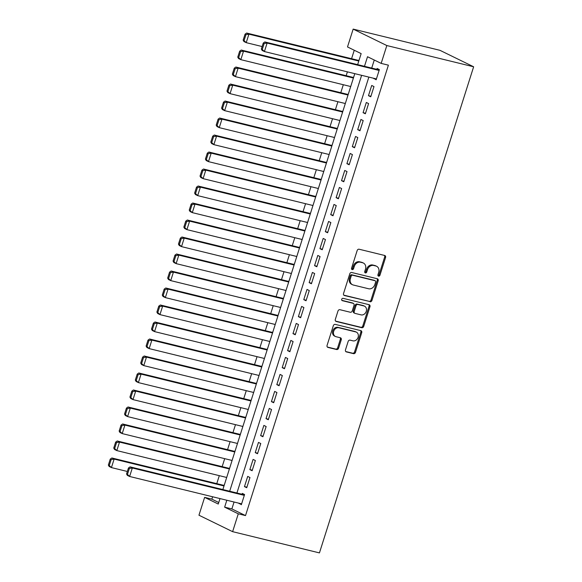<?xml version="1.0" encoding="UTF-8"?>
<svg xmlns="http://www.w3.org/2000/svg" width="582" height="582" viewBox="0 0 582 582"><rect width="100%" height="100%" fill="white"/><g stroke="black" fill="none" stroke-linecap="round" stroke-linejoin="round"><path stroke-width="0.87" d="M378.584 276.144A1.229 1.018 116 0 0 379.944 275.221L385.568 257.491A1.761 1.455 116 0 0 384.68 255.476L359.116 249.227A1.761 1.455 116 0 0 357.166 250.544L351.543 268.273A1.229 1.018 116 0 0 353.529 268.76L354.256 266.469A5.631 4.641 116 0 1 360.498 262.235L362.63 262.758A5.631 4.641 116 0 1 363.401 263.042A5.631 4.641 116 0 1 365.474 269.211L364.747 271.503A1.229 1.018 116 0 0 366.74 271.99L367.468 269.699A5.631 4.641 116 0 1 373.702 265.472L375.834 265.989A5.631 4.641 116 0 1 376.612 266.272A5.631 4.641 116 0 1 378.686 272.441L377.958 274.733A1.229 1.018 116 0 0 378.584 276.144M378.031 275.715A1.229 1.018 116 0 0 379.035 274.777L384.658 257.048A1.761 1.455 116 0 0 384.389 255.403M351.615 269.255A1.229 1.018 116 0 0 352.619 268.317L353.347 266.018L354.256 266.469M364.819 272.485A1.229 1.018 116 0 0 365.831 271.547L366.558 269.248L367.468 269.699M345.468 349.891A1.761 1.455 116 0 0 346.363 351.906L353.536 353.66A1.761 1.455 116 0 0 355.486 352.343L361.728 332.657A1.761 1.455 116 0 0 360.833 330.641L335.268 324.385A1.761 1.455 116 0 0 333.319 325.709L327.077 345.395A1.761 1.455 116 0 0 327.972 347.41L336.629 349.527A1.761 1.455 116 0 0 338.579 348.211L341.256 339.779A1.761 1.455 116 0 0 340.361 337.764L336.069 336.716A4.707 3.885 116 0 1 335.414 336.483A4.707 3.885 116 0 1 333.821 330.932A4.707 3.885 116 0 1 338.899 327.79L355.726 331.907A4.707 3.885 116 0 1 356.38 332.14A4.707 3.885 116 0 1 357.974 337.691A4.707 3.885 116 0 1 352.896 340.834L350.095 340.143A1.761 1.455 116 0 0 348.145 341.467L345.468 349.891M234.059 502.019L231.869 508.923L245.517 515.587L238.278 513.819L232.618 531.664L319.438 552.9L473.639 66.784L439.985 50.336L353.165 29.1L347.505 46.946L361.153 53.617L357.654 64.638M245.517 515.587L388.398 65.162L381.166 63.394L386.826 45.549L473.639 66.784M369.992 301.774A1.761 1.455 116 0 0 371.942 300.458L378.184 280.764A1.761 1.455 116 0 0 377.296 278.749L351.732 272.5A1.761 1.455 116 0 0 349.782 273.824L343.54 293.51A1.761 1.455 116 0 0 344.428 295.525L369.083 301.331A1.761 1.455 116 0 0 371.032 300.006L377.274 280.32A1.761 1.455 116 0 0 377.005 278.683M369.956 306.714L363.714 326.4A1.761 1.455 116 0 1 361.764 327.717L336.2 321.468A1.761 1.455 116 0 1 335.305 319.453L337.982 311.028A1.761 1.455 116 0 1 339.932 309.704L350.299 312.243A1.761 1.455 116 0 0 352.248 310.919L354.016 305.332A1.761 1.455 116 0 0 353.128 303.317L342.332 300.676A1.229 1.018 116 0 1 343.074 298.34L369.068 304.692A1.761 1.455 116 0 1 369.956 306.714L369.046 306.263L362.804 325.956L363.714 326.4M224.412 484.661L223.844 485.366M226.376 477.386L226.594 477.8M229.803 467.666L229.235 468.372M231.767 460.384L231.985 460.798M235.193 450.672L234.626 451.37M237.158 443.389L237.376 443.804M240.592 433.67L240.017 434.376M242.548 426.395L242.767 426.802M245.982 416.676L245.408 417.381M247.939 409.393L248.158 409.808M251.373 399.681L250.798 400.38M253.337 392.399L253.548 392.814M256.764 382.68L256.196 383.385M258.728 375.397L258.939 375.812M262.155 365.685L261.587 366.384M264.119 358.403L264.337 358.818M267.545 348.683L266.978 349.389M269.51 341.408L269.728 341.823M272.936 331.689L272.369 332.395M274.9 324.407L275.119 324.821M278.334 314.695L277.76 315.393M280.291 307.412L280.509 307.827M283.725 297.693L283.15 298.399M285.682 290.418L285.9 290.825M289.116 280.699L288.541 281.404M291.08 273.416L291.291 273.831M294.507 263.704L293.939 264.403M296.471 256.422L296.682 256.837M299.897 246.703L299.33 247.408M301.862 239.42L302.08 239.835M305.288 229.708L304.721 230.407M307.252 222.426L307.471 222.841M310.679 212.706L310.111 213.412M312.643 205.431L312.861 205.846M316.077 195.712L315.502 196.418M318.034 188.43L318.252 188.844M321.468 178.718L320.893 179.416M323.425 171.435L323.643 171.85M326.858 161.716L326.284 162.422M328.823 154.441L329.034 154.848M332.249 144.722L331.682 145.427M334.214 137.439L334.424 137.854M337.64 127.727L337.073 128.426M339.604 120.445L339.823 120.86M343.031 110.725L342.463 111.431M344.995 103.443L345.213 103.858M348.422 93.731L347.854 94.43M350.386 86.449L350.604 86.864M353.82 76.729L353.245 77.435M373.971 78.344L376.139 79.792L379.377 69.593L377.1 68.48L376.83 69.331M370.749 96.787L373.986 86.587L371.709 85.474L368.471 95.674L370.749 96.787M365.358 113.781L368.595 103.589L366.318 102.476L363.081 112.675L365.358 113.781M359.967 130.783L363.197 120.583L360.927 119.47L357.69 129.67L359.967 130.783M354.576 147.777L357.806 137.578L355.537 136.472L352.299 146.664L354.576 147.777M349.178 164.771L352.416 154.579L350.146 153.466L346.908 163.666L349.178 164.771M343.787 181.773L347.025 171.574L344.748 170.461L341.518 180.66L343.787 181.773M338.397 198.768L341.634 188.568L339.357 187.462L336.127 197.654L338.397 198.768M333.006 215.769L336.243 205.57L333.966 204.457L330.729 214.656L333.006 215.769M327.615 232.764L330.852 222.564L328.575 221.451L325.338 231.651L327.615 232.764M322.224 249.758L325.454 239.566L323.185 238.453L319.947 248.652L322.224 249.758M316.834 266.76L320.064 256.56L317.794 255.447L314.556 265.647L316.834 266.76M311.435 283.754L314.673 273.555L312.403 272.449L309.166 282.641L311.435 283.754M306.045 300.756L309.282 290.556L307.005 289.443L303.775 299.643L306.045 300.756M300.654 317.75L303.891 307.551L301.614 306.438L298.384 316.637L300.654 317.75M295.263 334.745L298.501 324.545L296.223 323.439L292.986 333.639L295.263 334.745M289.872 351.746L293.11 341.547L290.833 340.434L287.595 350.633L289.872 351.746M284.482 368.741L287.712 358.541L285.442 357.428L282.205 367.628L284.482 368.741M279.091 385.735L282.321 375.543L280.051 374.43L276.814 384.629L279.091 385.735M273.693 402.737L276.93 392.537L274.66 391.424L271.423 401.624L273.693 402.737M268.302 419.731L271.539 409.532L269.262 408.426L266.032 418.618L268.302 419.731M262.911 436.733L266.149 426.533L263.872 425.42L260.641 435.62L262.911 436.733M257.52 453.727L260.758 443.528L258.481 442.415L255.243 452.614L257.52 453.727M252.13 470.722L255.367 460.522L253.09 459.416L249.853 469.616L252.13 470.722M246.739 487.723L249.969 477.524L247.699 476.411L244.462 486.61L246.739 487.723M374.27 60.026L371.716 68.079M368.857 77.093L236.918 493.005M239.18 503.27L241.348 504.718L244.578 494.518L242.308 493.405L242.039 494.256M354.256 50.248L351.572 58.709M347.403 71.848L346.174 75.704M343.315 84.717L340.783 92.705M337.924 101.719L335.392 109.7M332.533 118.713L330.001 126.701M327.142 135.715L324.611 143.696M321.751 152.71L319.22 160.69M316.361 169.704L313.829 177.692M310.97 186.706L308.431 194.686M305.572 203.7L303.04 211.681M300.181 220.694L297.649 228.682M294.79 237.696L292.259 245.677M289.4 254.69L286.868 262.678M284.009 271.692L281.477 279.673M278.618 288.687L276.086 296.667M273.227 305.681L270.688 313.669M267.829 322.683L265.297 330.663M262.438 339.677L259.907 347.658M257.048 356.671L254.516 364.659M251.657 373.673L249.125 381.654M246.266 390.668L243.734 398.655M240.875 407.669L238.344 415.65M235.484 424.664L232.946 432.644M230.086 441.658L227.555 449.646M224.696 458.66L222.164 466.64M219.305 475.654L216.773 483.635M212.605 496.773L211.855 499.138L218.752 502.513M359.21 59.735L358.636 60.441M232.618 531.664L198.957 515.216L204.624 497.37L218.265 504.041L219.996 498.585M211.855 499.138L204.624 497.37M226.82 500.251L224.637 507.155L238.278 513.819M381.166 63.394L367.518 56.73L364.478 66.312M361.618 75.325L229.686 491.237M386.826 45.549L353.165 29.1M222.855 489.571L354.794 73.652M231.869 508.923L224.637 507.155M373.87 78.679L376.307 79.276M368.471 95.674L370.916 96.27M363.081 112.675L365.518 113.272M357.69 129.67L360.127 130.266M352.299 146.664L354.736 147.261M346.908 163.666L349.346 164.262M341.518 180.66L343.955 181.257M336.127 197.654L338.564 198.251M330.729 214.656L333.173 215.253M325.338 231.651L327.775 232.247M319.947 248.652L322.384 249.249M314.556 265.647L316.994 266.243M309.166 282.641L311.603 283.238M303.775 299.643L306.212 300.239M298.384 316.637L300.821 317.234M292.986 333.639L295.43 334.228M287.595 350.633L290.032 351.23M282.205 367.628L284.642 368.224M276.814 384.629L279.251 385.226M271.423 401.624L273.86 402.22M266.032 418.618L268.469 419.215M260.641 435.62L263.079 436.216M255.243 452.614L257.688 453.211M249.853 469.616L252.29 470.205M244.462 486.61L246.899 487.207M239.071 503.605L241.508 504.201M376.612 266.272L375.703 265.829A5.631 4.641 116 0 0 374.924 265.545L375.834 265.989M366.558 269.248A5.631 4.641 116 0 1 372.793 265.021L374.924 265.545M363.401 263.042L362.491 262.598A5.631 4.641 116 0 0 361.713 262.315L362.63 262.758M353.347 266.018A5.631 4.641 116 0 1 359.589 261.791L361.713 262.315M343.809 295.147L369.083 301.331M375.616 282.117A1.229 1.018 116 0 0 374.99 280.706L352.554 275.221A1.229 1.018 116 0 0 351.186 276.144L350.422 278.56A5.631 4.641 116 0 0 352.496 284.729A5.631 4.641 116 0 0 353.274 285.013L368.61 288.759A5.631 4.641 116 0 0 374.852 284.533L375.616 282.117M374.408 280.422A1.229 1.018 116 0 0 374.081 280.262L374.99 280.706M352.496 284.729L351.586 284.285A5.631 4.641 116 0 1 349.513 278.116L350.277 275.701A1.229 1.018 116 0 1 351.644 274.769L374.081 280.262M335.581 321.097L360.855 327.273A1.761 1.455 116 0 0 362.804 325.956M353.369 303.404L352.459 302.96A1.761 1.455 116 0 0 352.219 302.873L341.838 300.334M361.058 314.869A4.707 3.885 116 0 0 366.129 311.734A4.707 3.885 116 0 0 364.536 306.183A4.707 3.885 116 0 0 363.888 305.943L357.959 304.495A1.761 1.455 116 0 0 356.009 305.819L354.234 311.406A1.761 1.455 116 0 0 355.129 313.422L361.058 314.869M364.536 306.183L363.626 305.739A4.707 3.885 116 0 0 362.979 305.499L363.888 305.943M354.882 313.334L353.972 312.89A1.761 1.455 116 0 1 353.325 310.963L355.1 305.368A1.761 1.455 116 0 1 357.05 304.051L362.979 305.499M369.046 306.263A1.761 1.455 116 0 0 368.777 304.626M356.38 332.14L355.471 331.696A4.707 3.885 116 0 0 354.816 331.464L355.726 331.907M335.414 336.483L334.505 336.04A4.707 3.885 116 0 1 332.911 330.489A4.707 3.885 116 0 1 337.989 327.346L354.816 331.464M327.353 347.039L335.719 349.084A1.761 1.455 116 0 0 337.669 347.76L340.346 339.335A1.761 1.455 116 0 0 340.07 337.698M345.744 351.535L352.627 353.216A1.761 1.455 116 0 0 354.569 351.899L360.818 332.213A1.761 1.455 116 0 0 360.542 330.569M358.963 60.513L246.644 33.05L248.921 34.156L358.796 61.03M262.14 46.553L246.222 42.661L243.953 41.548L243.152 40.143L244.062 40.587L245.953 34.644L245.044 34.2L243.152 40.143M245.953 34.644L248.921 34.156L246.222 42.661L244.062 40.587M245.044 34.2L246.644 33.05M376.409 78.941L264.417 51.551L262.14 50.438L261.347 49.034L262.256 49.485L264.148 43.534L263.239 43.09L261.347 49.034M379.268 69.927L264.839 41.94L267.116 43.053L264.417 51.551L262.256 49.485M379.108 70.444L267.116 43.053L264.148 43.534M264.839 41.94L263.239 43.09M353.565 77.515L241.254 50.045L243.531 51.158L353.405 78.032M350.706 86.529L240.832 59.655L238.555 58.542L237.762 57.145L238.671 57.589L240.562 51.638L239.653 51.194L237.762 57.145M240.562 51.638L243.531 51.158L240.832 59.655L238.671 57.589M239.653 51.194L241.254 50.045M348.174 94.51L235.863 67.039L238.133 68.152L348.014 95.026M345.315 103.523L235.441 76.649L233.164 75.544L232.371 74.14L233.28 74.583L235.172 68.632L234.255 68.189L232.371 74.14M235.172 68.632L238.133 68.152L235.441 76.649L233.28 74.583M234.255 68.189L235.863 67.039M342.783 111.511L230.472 84.041L232.742 85.154L342.623 112.02M339.924 120.525L230.05 93.651L227.773 92.538L226.98 91.134L227.889 91.585L229.774 85.634L228.864 85.19L226.98 91.134M229.774 85.634L232.742 85.154L230.05 93.651L227.889 91.585M228.864 85.19L230.472 84.041M337.393 128.506L225.081 101.035L227.351 102.148L337.233 129.022M334.534 137.519L224.659 110.645L222.382 109.532L221.589 108.136L222.499 108.579L224.383 102.628L223.473 102.185L221.589 108.136M224.383 102.628L227.351 102.148L224.659 110.645L222.499 108.579M223.473 102.185L225.081 101.035M332.002 145.5L219.683 118.037L221.96 119.143L331.835 146.017M329.143 154.514L219.261 127.647L216.991 126.534L216.198 125.13L217.108 125.574L218.992 119.63L218.083 119.179L216.198 125.13M218.992 119.63L221.96 119.143L219.261 127.647L217.108 125.574M218.083 119.179L219.683 118.037M326.611 162.502L214.292 135.031L216.569 136.144L326.444 163.018M323.752 171.515L213.87 144.642L211.601 143.528L210.8 142.132L211.717 142.575L213.601 136.625L212.692 136.181L210.8 142.132M213.601 136.625L216.569 136.144L213.87 144.642L211.717 142.575M212.692 136.181L214.292 135.031M321.22 179.496L208.902 152.026L211.179 153.139L321.053 180.013M318.361 188.51L208.48 161.636L206.21 160.53L205.41 159.126L206.319 159.57L208.21 153.619L207.301 153.175L205.41 159.126M208.21 153.619L211.179 153.139L208.48 161.636L206.319 159.57M207.301 153.175L208.902 152.026M315.822 196.49L203.511 169.027L205.788 170.14L315.662 197.007M312.963 205.511L203.089 178.638L200.812 177.525L200.019 176.12L200.928 176.564L202.82 170.621L201.91 170.177L200.019 176.12M202.82 170.621L205.788 170.14L203.089 178.638L200.928 176.564M201.91 170.177L203.511 169.027M310.432 213.492L198.12 186.022L200.39 187.135L310.271 214.009M307.572 222.506L197.698 195.632L195.421 194.519L194.628 193.122L195.537 193.566L197.429 187.615L196.512 187.171L194.628 193.122M197.429 187.615L200.39 187.135L197.698 195.632L195.537 193.566M196.512 187.171L198.12 186.022M305.041 230.487L192.729 203.023L194.999 204.129L304.881 231.003M302.182 239.5L192.307 212.626L190.03 211.521L189.237 210.117L190.147 210.56L192.031 204.609L191.122 204.166L189.237 210.117M192.031 204.609L194.999 204.129L192.307 212.626L190.147 210.56M191.122 204.166L192.729 203.023M299.65 247.488L187.339 220.018L189.608 221.131L299.49 247.997M296.791 256.502L186.917 229.628L184.64 228.515L183.847 227.111L184.756 227.562L186.64 221.611L185.731 221.167L183.847 227.111M186.64 221.611L189.608 221.131L186.917 229.628L184.756 227.562M185.731 221.167L187.339 220.018M294.259 264.483L181.94 237.012L184.218 238.125L294.092 264.999M291.4 273.496L181.519 246.623L179.249 245.509L178.456 244.113L179.365 244.556L181.249 238.605L180.34 238.162L178.456 244.113M181.249 238.605L184.218 238.125L181.519 246.623L179.365 244.556M180.34 238.162L181.94 237.012M288.868 281.477L176.55 254.014L178.827 255.12L288.701 281.994M286.009 290.491L176.128 263.624L173.858 262.511L173.058 261.107L173.974 261.551L175.859 255.607L174.949 255.156L173.058 261.107M175.859 255.607L178.827 255.12L176.128 263.624L173.974 261.551M174.949 255.156L176.55 254.014M283.478 298.479L171.159 271.008L173.436 272.121L283.31 298.995M280.619 307.492L170.737 280.619L168.467 279.505L167.667 278.109L168.576 278.552L170.468 272.602L169.558 272.158L167.667 278.109M170.468 272.602L173.436 272.121L170.737 280.619L168.576 278.552M169.558 272.158L171.159 271.008M278.08 315.473L165.768 288.003L168.045 289.116L277.92 315.99M275.221 324.487L165.346 297.613L163.069 296.507L162.276 295.103L163.186 295.547L165.077 289.596L164.168 289.152L162.276 295.103M165.077 289.596L168.045 289.116L165.346 297.613L163.186 295.547M164.168 289.152L165.768 288.003M272.689 332.475L160.377 305.004L162.647 306.117L272.529 332.984M269.83 341.488L159.955 314.615L157.678 313.502L156.885 312.098L157.795 312.541L159.686 306.598L158.77 306.154L156.885 312.098M159.686 306.598L162.647 306.117L159.955 314.615L157.795 312.541M158.77 306.154L160.377 305.004M267.298 349.469L154.987 321.999L157.256 323.112L267.138 349.986M264.439 358.483L154.565 331.609L152.288 330.496L151.495 329.099L152.404 329.543L154.288 323.592L153.379 323.148L151.495 329.099M154.288 323.592L157.256 323.112L154.565 331.609L152.404 329.543M153.379 323.148L154.987 321.999M261.907 366.464L149.596 339L151.866 340.106L261.747 366.98M259.048 375.477L149.174 348.611L146.897 347.498L146.104 346.094L147.013 346.537L148.897 340.586L147.988 340.143L146.104 346.094M148.897 340.586L151.866 340.106L149.174 348.611L147.013 346.537M147.988 340.143L149.596 339M256.517 383.465L144.198 355.995L146.475 357.108L256.349 383.974M253.657 392.479L143.776 365.605L141.506 364.492L140.713 363.088L141.622 363.539L143.507 357.588L142.597 357.144L140.713 363.088M143.507 357.588L146.475 357.108L143.776 365.605L141.622 363.539M142.597 357.144L144.198 355.995M251.126 400.46L138.807 372.989L141.084 374.102L250.958 400.976M248.267 409.473L138.385 382.6L136.115 381.486L135.315 380.09L136.232 380.533L138.116 374.582L137.207 374.139L135.315 380.09M138.116 374.582L141.084 374.102L138.385 382.6L136.232 380.533M137.207 374.139L138.807 372.989M245.735 417.454L133.416 389.991L135.693 391.097L245.568 417.971M242.876 426.468L132.994 399.601L130.724 398.488L129.924 397.084L130.834 397.528L132.725 391.584L131.816 391.14L129.924 397.084M132.725 391.584L135.693 391.097L132.994 399.601L130.834 397.528M131.816 391.14L133.416 389.991M240.337 434.456L128.025 406.985L130.303 408.098L240.177 434.972M237.478 443.469L127.604 416.596L125.326 415.483L124.533 414.086L125.443 414.529L127.334 408.579L126.425 408.135L124.533 414.086M127.334 408.579L130.303 408.098L127.604 416.596L125.443 414.529M126.425 408.135L128.025 406.985M234.946 451.45L122.635 423.98L124.904 425.093L234.786 451.967M232.087 460.464L122.213 433.59L119.936 432.484L119.143 431.08L120.052 431.524L121.944 425.573L121.027 425.129L119.143 431.08M121.944 425.573L124.904 425.093L122.213 433.59L120.052 431.524M121.027 425.129L122.635 423.98M229.555 468.452L117.244 440.981L119.514 442.094L229.395 468.961M226.696 477.466L116.822 450.592L114.545 449.479L113.752 448.075L114.661 448.518L116.546 442.575L115.636 442.131L113.752 448.075M116.546 442.575L119.514 442.094L116.822 450.592L114.661 448.518M115.636 442.131L117.244 440.981M224.165 485.446L111.853 457.976L114.123 459.089L224.005 485.963M127.342 471.478L111.431 467.586L109.154 466.473L108.361 465.076L109.27 465.52L111.155 459.569L110.245 459.125L108.361 465.076M111.155 459.569L114.123 459.089L111.431 467.586L109.27 465.52M110.245 459.125L111.853 457.976M241.617 503.867L129.619 476.476L127.349 475.37L126.556 473.966L127.465 474.41L129.35 468.459L128.44 468.015L126.556 473.966M244.476 494.853L130.041 466.866L132.318 467.979L129.619 476.476L127.465 474.41M244.309 495.369L132.318 467.979L129.35 468.459M130.041 466.866L128.44 468.015M379.035 274.777L379.944 275.221M352.619 268.317L353.529 268.76M365.831 271.547L366.74 271.99M372.793 265.021L373.702 265.472M359.589 261.791L360.498 262.235M384.658 257.048L385.568 257.491M343.962 295.3L344.428 295.525M377.274 280.32L378.184 280.764M371.032 300.006L371.942 300.458M351.644 274.769L352.554 275.221M350.277 275.701L351.186 276.144M349.513 278.116L350.422 278.56M360.855 327.273L361.764 327.717M335.734 321.242L336.2 321.468M352.219 302.873L353.128 303.317M357.05 304.051L357.959 304.495M355.1 305.368L356.009 305.819M353.325 310.963L354.234 311.406M337.989 327.346L338.899 327.79M340.346 339.335L341.256 339.779M337.669 347.76L338.579 348.211M335.719 349.084L336.629 349.527M327.506 347.185L327.972 347.41M360.818 332.213L361.728 332.657M354.569 351.899L355.486 352.343M352.627 353.216L353.536 353.66M345.897 351.681L346.363 351.906M374.255 280.32L375.164 280.764"/></g></svg>
